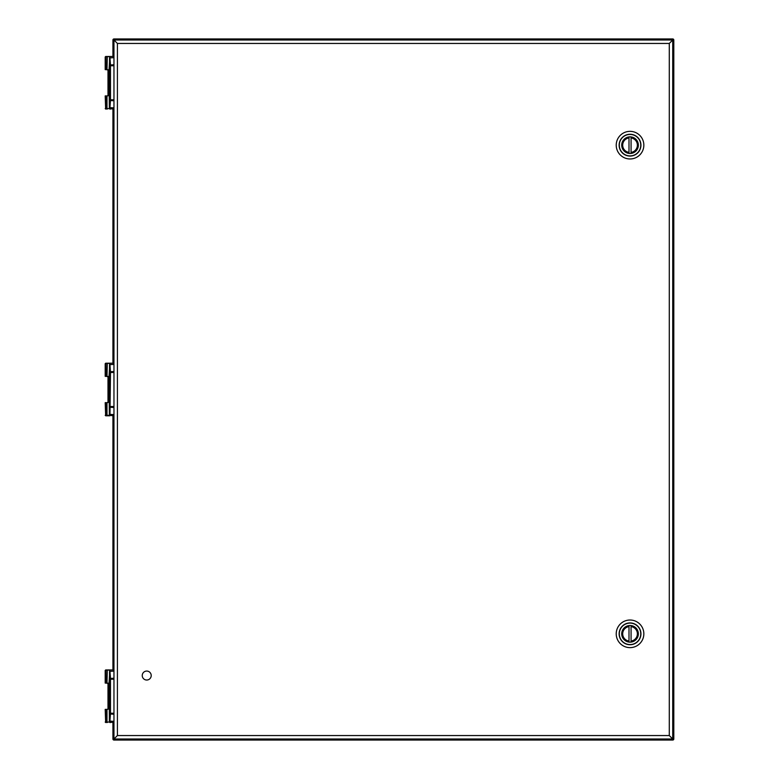 <?xml version="1.0" encoding="UTF-8"?>
<svg xmlns="http://www.w3.org/2000/svg" width="779" height="779" viewBox="0 0 779 779"><rect width="100%" height="100%" fill="white"/><g stroke="black" fill="none" stroke-linecap="round" stroke-linejoin="round"><path stroke-width="1.17" d="M113.958 56.477L105.652 56.477L109.849 56.477L109.05 69.584L109.342 108.602L113.491 109.06M109.888 56.848L109.401 56.984L109.849 56.546L110.472 64.774L110.491 99.78L109.849 109.06L109.401 108.602M110.715 109.06L109.8 109.06M109.888 108.69L109.849 56.546M109.342 95.856L109.342 108.602L106.996 108.602L106.996 95.914L108.193 95.564L108.193 69.974L105.954 69.623L105.954 56.935L105.954 69.623L105.194 69.623L105.194 56.935L109.849 56.477M106.996 95.914L105.194 95.914L105.652 109.06M113.958 669.94L105.652 669.94L109.849 669.94L109.05 683.047L109.401 722.065L113.491 722.523M109.888 670.31L109.401 670.446L109.849 670.008L110.472 678.236L110.491 713.243L109.849 722.523L109.401 722.065M110.715 722.523L109.8 722.523M109.888 722.152L109.849 670.008M109.342 709.318L109.342 722.065L106.996 722.065L106.996 709.377L108.193 709.026L108.193 683.436L105.954 683.086L105.954 670.398L105.954 683.086L105.194 683.086L105.194 670.398L109.849 669.94M106.996 709.377L105.194 709.377L105.652 722.523M113.958 363.209L105.652 363.209L109.849 363.209L109.05 376.315L109.342 415.334L113.958 415.791M109.888 363.579L109.401 363.715L109.888 363.579L110.491 372.489L109.975 414.584L109.849 415.723L109.401 415.285L109.849 415.791L105.652 415.791L109.8 415.791M109.342 402.587L109.342 415.334L106.996 415.334L106.996 402.646L105.954 402.646L105.954 415.334L107.298 415.791M109.888 415.421L109.342 376.315M106.996 402.646L108.193 402.295L108.193 376.705L105.954 376.354L105.954 363.666L105.954 376.354L105.194 376.354L105.194 363.666L109.8 363.209M105.194 415.334L105.954 415.334L105.954 402.646L105.194 402.646L105.652 415.791M142.245 675.549A4.489 4.489 0 0 1 148.974 671.664A4.489 4.489 0 0 1 148.974 679.434A4.489 4.489 0 0 1 142.245 675.549M638.361 145.167A8.326 8.326 0 0 1 625.868 152.372A8.326 8.326 0 0 1 625.868 137.961A8.326 8.326 0 0 1 638.361 145.167M620.269 154.933A13.818 13.818 0 0 0 643.844 145.167A13.818 13.818 0 0 0 624.748 132.401A13.818 13.818 0 0 0 620.269 154.933M631.078 152.392L631.078 153.161A8.063 8.063 0 0 0 631.078 137.172L631.078 152.392A7.293 7.293 0 0 0 631.078 137.941M628.994 153.161A8.063 8.063 0 0 1 621.973 145.167A8.063 8.063 0 0 0 628.994 153.161L628.994 137.172A8.063 8.063 0 0 0 621.973 145.167A8.063 8.063 0 0 1 628.994 137.172M638.361 633.833A8.326 8.326 0 0 1 625.868 641.039A8.326 8.326 0 0 1 625.868 626.628A8.326 8.326 0 0 1 638.361 633.833M620.269 643.6A13.818 13.818 0 0 0 643.844 633.833A13.818 13.818 0 0 0 624.748 621.067A13.818 13.818 0 0 0 620.269 643.6M631.078 641.059L631.078 641.828A8.063 8.063 0 0 0 631.078 625.839L631.078 641.059A7.293 7.293 0 0 0 631.078 626.608M628.994 641.828A8.063 8.063 0 0 1 621.973 633.833A8.063 8.063 0 0 0 628.994 641.828L628.994 625.839A8.063 8.063 0 0 0 621.973 633.833A8.063 8.063 0 0 1 628.994 625.839M113.958 738.998L113.958 40.002L672.735 40.002L672.735 738.998L113.958 738.998L117.405 735.551L669.278 735.551L672.735 738.998M669.278 735.551L669.278 43.449L672.735 40.002M113.958 40.002L117.405 43.449L117.405 735.551M112.926 56.477L112.926 40.002A1.052 1.052 0 0 1 113.977 38.95L672.754 38.95A1.052 1.052 0 0 1 673.806 40.002L673.806 738.998A1.052 1.052 0 0 1 672.754 740.05L113.977 740.05A1.052 1.052 0 0 1 112.926 738.998L112.926 722.523M112.926 669.94L112.926 415.791M112.926 363.209L112.926 109.06M113.958 41.102L113.315 40.002L113.977 39.34L115.088 40.002M113.559 722.523L113.315 738.998L113.977 740.05A1.052 1.052 0 0 1 112.926 738.998L113.315 738.998M672.754 39.34L673.806 40.002A1.052 1.052 0 0 0 672.754 38.95L672.053 39.593L114.679 39.593M115.088 738.998L113.977 739.661M673.407 40.002L672.735 41.131M114.679 739.407L672.053 739.407L672.754 740.05A1.052 1.052 0 0 0 673.806 738.998L672.754 739.661M672.735 737.869L673.407 738.998M113.958 65.757L110.043 65.757L110.043 99.78L113.958 99.78M113.958 57.685L109.527 57.889L110.014 64.978L113.958 64.774M113.958 107.853L109.527 107.648L109.44 108.31L109.527 57.889M113.958 100.764L110.014 100.559L109.527 107.648M109.8 56.477L109.342 69.584M107.298 56.477L106.996 69.623M105.194 108.602L106.343 109.06L105.954 95.914L105.954 108.602L107.298 109.06M110.043 99.78L110.014 100.559M110.014 64.978L110.043 65.757M113.958 679.22L110.043 679.22L110.043 713.243L113.958 713.243M113.958 671.147L109.527 671.352L110.014 678.441L113.958 678.236M113.958 721.315L109.527 721.111L109.44 721.773L109.527 671.352M113.958 714.226L110.014 714.022L109.527 721.111M109.8 669.94L109.342 683.047M107.298 669.94L106.996 683.086M105.194 722.065L106.343 722.523L105.954 709.377L105.954 722.065L107.298 722.523M110.043 713.243L110.014 714.022M110.014 678.441L110.043 679.22M113.958 372.489L110.043 372.489L110.043 406.511L113.958 406.511M113.958 364.416L109.527 364.621L110.014 371.71L113.958 371.505M113.958 414.584L109.527 414.379L109.44 415.041L109.527 364.621M113.958 407.495L110.014 407.29L109.527 414.379M107.298 363.209L106.996 376.354M110.043 406.511L110.014 407.29M110.014 371.71L110.043 372.489M640.757 145.167A10.721 10.721 0 0 0 624.67 135.877A10.721 10.721 0 0 0 624.67 154.456A10.721 10.721 0 0 0 640.757 145.167M637.699 137.416A10.896 10.896 0 0 0 622.304 137.484A10.896 10.896 0 0 0 634.203 155.235A10.896 10.896 0 0 0 637.699 137.416M631.078 137.172A8.063 8.063 0 0 1 631.078 153.161M628.994 152.392A7.293 7.293 0 0 1 628.994 137.941M640.757 633.833A10.721 10.721 0 0 0 624.67 624.544A10.721 10.721 0 0 0 624.67 643.123A10.721 10.721 0 0 0 640.757 633.833M637.699 626.082A10.896 10.896 0 0 0 622.304 626.15A10.896 10.896 0 0 0 634.203 643.902A10.896 10.896 0 0 0 637.699 626.082M631.078 625.839A8.063 8.063 0 0 1 631.078 641.828M628.994 641.059A7.293 7.293 0 0 1 628.994 626.608M669.278 43.449L117.405 43.449M113.315 40.002L112.926 40.002A1.052 1.052 0 0 1 113.977 38.95L113.977 39.34M113.559 40.703L113.559 56.477M113.559 109.06L113.559 363.209M113.559 415.791L113.559 669.94M673.163 738.297L673.163 40.703M107.989 69.672L107.989 95.866M107.989 683.134L107.989 709.328M107.989 376.403L107.989 402.597"/></g></svg>

